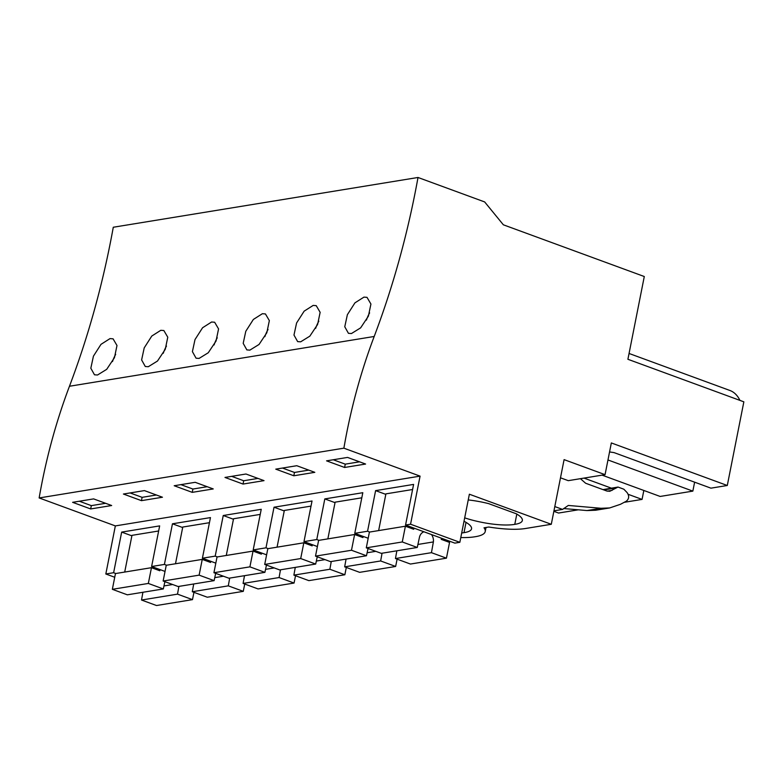 <?xml version="1.0" encoding="UTF-8"?>
<svg xmlns="http://www.w3.org/2000/svg" width="783" height="783" viewBox="0 0 783 783"><rect width="100%" height="100%" fill="white"/><g stroke="black" fill="none" stroke-linecap="round" stroke-linejoin="round"><path stroke-width="1.17" d="M560.491 477.816L568.272 480.664L605.063 474.655L564.093 459.631L551.291 524.287L469.369 494.22L459.846 542.306L410.556 524.219L420.07 476.133L343.874 448.17A562.869 457.947 -99.3 0 1 374.196 336.475L69.462 386.254A562.869 457.947 -99.3 0 0 39.15 497.949L343.874 448.17M551.291 524.287L525.403 528.515A52.265 12.675 11.2 0 1 488.798 527.018L484.002 527.801A52.265 12.675 11.2 0 1 485.225 531.52A52.265 12.675 11.2 0 1 475.614 536.649L474.615 536.815A52.265 12.675 11.2 0 1 460.786 537.549M605.063 474.655L611.337 442.943L727.29 485.489L743.85 401.826L627.907 359.28L644.292 276.526L503.352 224.799L484.657 201.936L418.014 177.477A836.273 680.388 -99.3 0 1 374.196 336.475M553.963 510.829L562.576 509.42L554.804 506.562M562.576 509.42L568.301 505.446L601.001 508.275L609.644 507.952L620.459 504.301L626.322 501.198C629.16 498.83 629.405 495.952 627.056 492.536L623.855 489.218L618.022 487.055L609.781 491.293L606.737 490.99L585.635 483.248L580.428 478.687M468.234 499.936A38.328 9.298 11.2 0 1 488.592 503.616L516.32 513.785A38.328 9.298 11.2 0 1 522.339 520.509A38.328 9.298 11.2 0 1 514.783 524.356A38.328 9.298 11.2 0 1 464.691 517.857M464.016 521.253A38.328 9.298 11.2 0 1 471.552 528.809A38.328 9.298 11.2 0 1 463.996 532.655A38.328 9.298 11.2 0 1 461.696 532.988M629.052 353.466L729.942 390.492A53.097 28.061 110.2 0 1 739.945 400.397M609.556 451.948L614.048 452.603L710.935 488.161L727.29 485.489M602.088 475.144L660.147 496.451L692.847 491.117L694.619 482.171M624.188 502.324L642.06 499.407L643.832 490.461M553.865 511.319L558.573 513.041L578.353 509.811M114.739 577.257L105.822 573.988L113.623 572.716L121.668 532.097L159.654 525.892L151.618 566.51L164.41 564.426L172.456 523.798L210.451 517.592L202.406 558.22L215.198 556.126L223.243 515.508L261.238 509.302L253.193 549.92L258.194 549.108L265.985 547.826L274.03 507.208L312.026 501.003L303.98 541.621L316.772 539.536L324.818 498.908L362.813 492.703L354.768 533.331L367.56 531.236L375.605 490.618L413.6 484.413L405.555 525.031L454.845 543.128L459.846 542.306M405.555 525.031L410.556 524.219M105.822 573.988L115.346 525.912L420.07 476.133M115.346 525.912L39.15 497.949M344.608 467.471L365.602 464.045L347.554 457.419L326.56 460.844L344.608 467.471L345.264 464.153L333.264 459.758M243.033 484.06L224.985 477.444L245.979 474.009L264.028 480.635L243.033 484.06L243.689 480.752L231.69 476.348M293.821 475.77L275.773 469.144L296.767 465.719L314.815 472.335L293.821 475.77L294.477 472.452L282.477 468.048M141.459 500.66L123.411 494.034L144.405 490.598L162.453 497.225L141.459 500.66L142.114 497.342L130.115 492.938M192.246 492.36L174.198 485.734L195.192 482.308L213.24 488.935L192.246 492.36L192.902 489.042L180.902 484.638M90.671 508.95L111.666 505.524L93.617 498.898L72.613 502.324L90.671 508.95L91.327 505.632L79.328 501.228M418.014 177.477L113.281 227.246A836.273 680.388 -99.3 0 1 69.462 386.254M351.45 333.538L360.63 327.862L368.401 316.156L370.927 304.029L367.002 297.344L363.958 297.119L354.934 302.864L347.378 314.688L344.765 326.756L348.435 333.323L351.45 333.538M300.662 341.828L297.648 341.613L293.977 335.046L296.591 322.978L304.147 311.164L313.171 305.419L316.215 305.644L320.139 312.319L317.614 324.456L309.843 336.152L300.662 341.828M148.3 366.718L157.481 361.041L165.252 349.335L167.777 337.209L163.853 330.534L160.809 330.299L151.785 336.044L144.219 347.867L141.615 359.935L145.286 366.503L148.3 366.718M199.088 358.418L208.268 352.751L216.039 341.045L218.565 328.919L214.64 322.234L211.596 322.009L202.572 327.754L195.006 339.568L192.403 351.636L196.073 358.203L199.088 358.418M249.875 350.128L246.86 349.913L243.19 343.346L245.793 331.278L253.359 319.454L262.383 313.709L265.427 313.934L269.352 320.619L266.827 332.746L259.056 344.451L249.875 350.128M97.513 375.008L94.489 374.793L90.828 368.225L93.431 356.157L100.997 344.344L110.021 338.599L113.065 338.824L116.99 345.509L114.465 357.635L106.694 369.341L97.513 375.008M692.847 491.117L607.97 459.964M618.032 487.055L602.979 489.62M563.672 508.539L587.005 510.565L595.648 510.242L609.644 507.952M516.819 514.079L514.783 524.356M354.768 533.331L368.186 538.254M367.56 531.236L369.733 532.039M375.605 490.618L385.813 494.367M359.554 461.823L345.264 464.153M369.625 312.906A20.084 10.61 -69.8 0 0 366.444 320.071M113.623 572.716L115.796 573.518M121.668 532.097L131.877 535.836M151.618 566.51L165.037 571.433M164.41 564.426L166.583 565.218M105.617 503.303L91.327 505.632M115.688 354.386A20.084 10.61 -69.8 0 0 112.507 361.55M466.032 522.378L463.996 532.655M303.98 541.621L317.399 546.554M316.772 539.536L318.945 540.329M324.818 498.908L335.026 502.657M642.06 499.407L628.201 494.327M611.357 488.142L583.991 478.1M318.838 321.206A20.084 10.61 -69.8 0 0 315.657 328.361M308.766 470.123L294.477 472.452M253.193 549.92L266.611 554.844M265.985 547.826L268.158 548.629M274.03 507.208L284.239 510.956M268.05 329.496A20.084 10.61 -69.8 0 0 264.869 336.661M257.979 478.413L243.689 480.752M202.406 558.22L215.824 563.143M215.198 556.126L217.371 556.919M223.243 515.508L233.451 519.246M217.263 337.796A20.084 10.61 -69.8 0 0 214.082 344.951M207.192 486.713L192.902 489.042M172.456 523.798L182.664 527.546M166.476 346.086A20.084 10.61 -69.8 0 0 163.295 353.25M156.404 495.003L142.114 497.342M413.953 528.114L413.727 529.269L405.398 526.215L402.276 541.963L417.261 547.464L419.551 536.854A8.711 7.086 -99.3 0 1 423.926 531.774M431.482 534.544A8.711 7.086 -99.3 0 1 433.381 541.934L431.443 552.671L395.454 558.543L410.439 564.044L446.437 558.171L431.443 552.671M441.446 538.205L441.221 539.36L449.55 542.413L446.437 558.171M417.261 547.464L381.272 553.346L366.287 547.846L369.41 532.088L405.398 526.215M378.639 530.58L385.911 493.867L412.592 489.512M396.854 550.792L395.454 558.543M433.381 541.934L417.916 544.459M402.276 541.963L366.287 547.846M382.055 553.209L380.655 560.961L344.667 566.843L359.651 572.344L395.65 566.461L380.655 560.961M397.098 559.15L395.65 566.461M368.049 548.491L366.473 555.754L351.489 550.253L354.611 534.505L362.94 537.569L363.165 536.414M366.473 555.754L330.485 561.636L315.5 556.136L318.612 540.387L354.611 534.505M327.852 538.88L335.124 502.167L361.805 497.802M346.066 559.091L344.667 566.843M375.811 551.34L367.129 552.759M351.489 550.253L315.5 556.136M331.268 561.509L329.868 569.261L293.879 575.133L308.864 580.634L344.863 574.761L329.868 569.261M346.311 567.44L344.863 574.761M317.262 556.782L315.686 564.054L300.701 558.553L303.824 542.805L312.153 545.859L312.378 544.704M315.686 564.054L279.697 569.936L264.713 564.435L267.825 548.677L303.824 542.805M277.065 547.17L284.337 510.457L311.008 506.102M295.279 567.391L293.879 575.133M325.023 559.63L316.332 561.049M300.701 558.553L264.713 564.435M280.48 569.809L279.081 577.551L243.092 583.433L258.077 588.933L294.065 583.051L279.081 577.551M295.514 575.74L294.065 583.051M266.465 565.081L264.899 572.353L249.914 566.853L253.036 551.095L261.365 554.158L261.591 553.004M264.899 572.353L228.91 578.226L213.925 572.725L217.038 556.977L253.036 551.095M226.277 555.47L233.549 518.757L260.22 514.402M244.492 575.681L243.092 583.433M274.236 567.929L265.545 569.349M249.914 566.853L213.925 572.725M229.693 578.099L228.293 585.85L192.305 591.733L207.289 597.223L243.278 591.351L228.293 585.85M244.727 584.03L243.278 591.351M215.677 573.371L214.111 580.643L199.127 575.143L202.249 559.395L210.578 562.448L210.803 561.303M214.111 580.643L178.123 586.526L163.138 581.025L166.25 565.267L202.249 559.395M175.49 563.76L182.762 527.047L209.433 522.692M193.704 583.981L192.305 591.733M223.449 576.219L214.757 577.639M199.127 575.143L163.138 581.025M178.906 586.398L177.506 594.14L141.517 600.023L156.502 605.523L192.491 599.641L177.506 594.14M193.939 592.33L192.491 599.641M164.89 581.671L163.324 588.943L148.339 583.443L151.462 567.685L159.791 570.748L160.016 569.593M163.324 588.943L127.335 594.816L112.351 589.315L115.463 573.567L151.462 567.685M124.703 572.06L131.975 535.347L158.646 530.991M142.917 592.271L141.517 600.023M172.661 584.519L163.97 585.938M148.339 583.443L112.351 589.315M607.265 491.166L612.13 490.364M603.82 489.923L615.683 487.985M587.005 510.565L601.001 508.275M485.225 531.52L486.028 527.468"/></g></svg>

